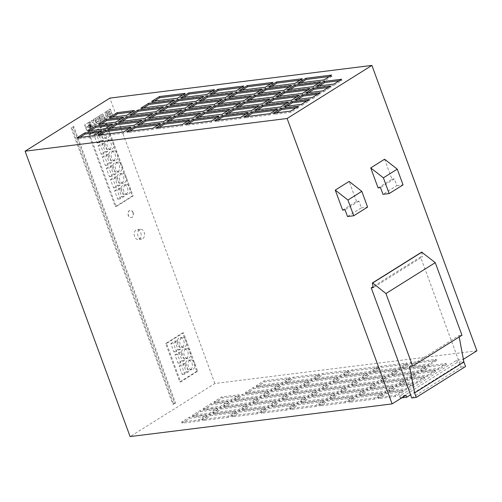 <?xml version="1.0" encoding="UTF-8"?>
<svg xmlns="http://www.w3.org/2000/svg" width="502" height="502" viewBox="0 0 502 502"><rect width="100%" height="100%" fill="white"/><g stroke="black" fill="none" stroke-linecap="round" stroke-linejoin="round"><path stroke-width="0.38" stroke-dasharray="2.51 1.88" d="M90.379 125.757A1.18 0.835 -97.1 0 1 89.789 127.382A1.18 0.835 -97.1 0 1 88.904 126.68A1.18 0.835 -97.1 0 1 89.494 125.048A1.18 0.835 -97.1 0 1 90.379 125.757M90.555 125.732A1.18 0.835 -97.1 0 1 89.958 127.364A1.18 0.835 -97.1 0 1 89.074 126.661A1.18 0.835 -97.1 0 1 89.67 125.029A1.18 0.835 -97.1 0 1 90.555 125.732M140.755 232.683A4.907 3.47 -97.1 0 1 138.276 239.492A4.907 3.47 -97.1 0 1 134.586 236.549A4.907 3.47 -97.1 0 1 137.065 229.747A4.907 3.47 -97.1 0 1 140.755 232.683M144.2 232.257A4.907 3.47 -97.1 0 1 141.727 239.059A4.907 3.47 -97.1 0 1 138.031 236.116A4.907 3.47 -97.1 0 1 140.51 229.314A4.907 3.47 -97.1 0 1 144.2 232.257M187.855 351.921A4.907 3.47 -97.1 0 1 185.382 358.723A4.907 3.47 -97.1 0 1 181.693 355.78A4.907 3.47 -97.1 0 1 184.165 348.978A4.907 3.47 -97.1 0 1 187.855 351.921M190.44 351.595A4.907 3.47 -97.1 0 1 187.968 358.403A4.907 3.47 -97.1 0 1 184.278 355.46A4.907 3.47 -97.1 0 1 186.75 348.658A4.907 3.47 -97.1 0 1 190.44 351.595M183.726 340.682A4.907 3.47 -97.1 0 1 181.247 347.484A4.907 3.47 -97.1 0 1 177.557 344.541A4.907 3.47 -97.1 0 1 180.03 337.739A4.907 3.47 -97.1 0 1 183.726 340.682M186.305 340.362A4.907 3.47 -97.1 0 1 183.832 347.164A4.907 3.47 -97.1 0 1 180.143 344.221A4.907 3.47 -97.1 0 1 182.615 337.419A4.907 3.47 -97.1 0 1 186.305 340.362M191.99 363.153A4.907 3.47 -97.1 0 1 189.518 369.955A4.907 3.47 -97.1 0 1 185.822 367.012A4.907 3.47 -97.1 0 1 188.3 360.21A4.907 3.47 -97.1 0 1 191.99 363.153M194.575 362.833A4.907 3.47 -97.1 0 1 192.097 369.635A4.907 3.47 -97.1 0 1 188.407 366.692A4.907 3.47 -97.1 0 1 190.885 359.89A4.907 3.47 -97.1 0 1 194.575 362.833M127.502 187.873A4.907 3.47 -97.1 0 1 125.023 194.676A4.907 3.47 -97.1 0 1 121.333 191.733A4.907 3.47 -97.1 0 1 123.812 184.931A4.907 3.47 -97.1 0 1 127.502 187.873M130.087 187.553A4.907 3.47 -97.1 0 1 127.608 194.356A4.907 3.47 -97.1 0 1 123.919 191.413A4.907 3.47 -97.1 0 1 126.391 184.61A4.907 3.47 -97.1 0 1 130.087 187.553M123.366 176.641A4.907 3.47 -97.1 0 1 120.894 183.443A4.907 3.47 -97.1 0 1 117.198 180.5A4.907 3.47 -97.1 0 1 119.677 173.698A4.907 3.47 -97.1 0 1 123.366 176.641M125.952 176.315A4.907 3.47 -97.1 0 1 123.473 183.117A4.907 3.47 -97.1 0 1 119.783 180.18A4.907 3.47 -97.1 0 1 122.262 173.372A4.907 3.47 -97.1 0 1 125.952 176.315M119.231 165.403A4.907 3.47 -97.1 0 1 116.759 172.205A4.907 3.47 -97.1 0 1 113.069 169.262A4.907 3.47 -97.1 0 1 115.542 162.46A4.907 3.47 -97.1 0 1 119.231 165.403M121.817 165.083A4.907 3.47 -97.1 0 1 119.344 171.885A4.907 3.47 -97.1 0 1 115.648 168.942A4.907 3.47 -97.1 0 1 118.127 162.14A4.907 3.47 -97.1 0 1 121.817 165.083M110.967 142.932A4.907 3.47 -97.1 0 1 108.488 149.734A4.907 3.47 -97.1 0 1 104.799 146.791A4.907 3.47 -97.1 0 1 107.271 139.989A4.907 3.47 -97.1 0 1 110.967 142.932M113.546 142.612A4.907 3.47 -97.1 0 1 111.074 149.414A4.907 3.47 -97.1 0 1 107.384 146.471A4.907 3.47 -97.1 0 1 109.856 139.669A4.907 3.47 -97.1 0 1 113.546 142.612M106.832 131.693A4.907 3.47 -97.1 0 1 104.353 138.496A4.907 3.47 -97.1 0 1 100.664 135.559A4.907 3.47 -97.1 0 1 103.142 128.757A4.907 3.47 -97.1 0 1 106.832 131.693M109.417 131.373A4.907 3.47 -97.1 0 1 106.939 138.175A4.907 3.47 -97.1 0 1 103.249 135.233A4.907 3.47 -97.1 0 1 105.721 128.43A4.907 3.47 -97.1 0 1 109.417 131.373M115.096 154.17A4.907 3.47 -97.1 0 1 112.624 160.973A4.907 3.47 -97.1 0 1 108.934 158.03A4.907 3.47 -97.1 0 1 111.406 151.227A4.907 3.47 -97.1 0 1 115.096 154.17M117.681 153.844A4.907 3.47 -97.1 0 1 115.209 160.646A4.907 3.47 -97.1 0 1 111.519 157.703A4.907 3.47 -97.1 0 1 113.992 150.901A4.907 3.47 -97.1 0 1 117.681 153.844M132.911 212.534A3.683 2.604 -97.1 0 1 131.053 217.636A3.683 2.604 -97.1 0 1 128.286 215.427A3.683 2.604 -97.1 0 1 130.143 210.325A3.683 2.604 -97.1 0 1 132.911 212.534M133.08 212.515A3.683 2.604 -97.1 0 1 131.223 217.617A3.683 2.604 -97.1 0 1 128.456 215.408A3.683 2.604 -97.1 0 1 130.313 210.307A3.683 2.604 -97.1 0 1 133.08 212.515M411.747 397.96L461.074 367.075L459.914 363.931L410.586 394.81M308.711 381.84L301.005 386.666L275.165 389.891L282.871 385.065L308.711 381.84L308.297 380.717L300.591 385.542L274.751 388.768L282.463 383.942L308.297 380.717M228.561 402.66L220.855 407.486L203.63 409.632L211.336 404.807L228.561 402.66L228.146 401.537L220.441 406.363L203.216 408.509L210.922 403.683L228.146 401.537M239.354 395.902L231.648 400.728L214.417 402.88L222.129 398.055L239.354 395.902L238.939 394.779L231.234 399.605L214.003 401.757L221.715 396.931L238.939 394.779M418.147 372.051L392.307 375.276L400.012 370.451L425.853 367.226L418.147 372.051L417.733 370.928L391.893 374.153L399.598 369.328L425.439 366.102L417.733 370.928M279.426 385.492L271.72 390.318L245.88 393.543L253.592 388.717L279.426 385.492L279.018 384.369L271.306 389.194L245.465 392.42L253.177 387.594L279.018 384.369M312.156 396.091L319.862 391.265L345.702 388.046L337.997 392.871L312.156 396.091L311.742 394.967L319.448 390.142L345.288 386.923L337.582 391.748L311.742 394.967M297.924 388.598L290.212 393.424L264.378 396.643L272.084 391.817L297.924 388.598L297.51 387.475L289.805 392.3L263.964 395.52L271.67 390.694L297.51 387.475M424.943 378.157L417.237 382.982L400.006 385.134L407.718 380.309L424.943 378.157L424.529 377.033L416.823 381.859L399.598 384.005L407.304 379.179L424.529 377.033M341.442 392.438L349.147 387.613L374.988 384.388L367.282 389.213L341.442 392.438L341.027 391.315L348.733 386.49L374.574 383.264L366.868 388.09L341.027 391.315M311.798 379.907L285.958 383.133L293.664 378.307L319.504 375.082L311.798 379.907L311.384 378.784L285.544 382.009L293.25 377.184L319.09 373.959L311.384 378.784M182.05 423.142L189.756 418.317L206.981 416.171L199.275 420.996L182.05 423.142L181.636 422.019L189.342 417.193L206.567 415.047L198.861 419.873L181.636 422.019M217.774 409.412L210.062 414.238L192.837 416.39L200.543 411.565L217.774 409.412L217.36 408.289L209.648 413.115L192.423 415.267L200.135 410.441L217.36 408.289M446.523 364.647L438.817 369.472L421.592 371.618L429.298 366.793L446.523 364.647L446.109 363.523L438.403 368.349L421.178 370.495L428.884 365.669L446.109 363.523M404.273 380.736L396.561 385.561L370.727 388.786L378.433 383.961L404.273 380.736L403.859 379.612L396.153 384.438L370.313 387.663L378.019 382.838L403.859 379.612M374.981 399.071L349.141 402.297L356.853 397.471L382.687 394.246L374.981 399.071L374.567 397.948L348.727 401.173L356.439 396.348L382.279 393.122L374.567 397.948M428.934 365.293L403.093 368.518L410.805 363.693L436.646 360.467L428.934 365.293L428.52 364.17L402.686 367.395L410.391 362.569L436.232 359.344L428.52 364.17M257.846 413.686L232.006 416.911L239.711 412.086L265.552 408.86L257.846 413.686L257.432 412.562L231.591 415.788L239.297 410.962L265.138 407.737L257.432 412.562M276.338 402.108L268.633 406.934L242.792 410.159L250.504 405.334L276.338 402.108L275.931 400.985L268.219 405.811L242.378 409.036L250.09 404.21L275.931 400.985M327.21 384.94L319.498 389.765L293.657 392.991L301.369 388.165L327.21 384.94L326.796 383.817L319.084 388.642L293.25 391.867L300.955 387.042L326.796 383.817M247.059 405.76L239.347 410.586L213.507 413.811L221.219 408.986L247.059 405.76L246.645 404.637L238.933 409.463L213.099 412.688L220.805 407.862L246.645 404.637M337.997 378.188L330.291 383.013L304.45 386.233L312.156 381.413L337.997 378.188L337.582 377.065L329.877 381.89L304.036 385.109L311.748 380.284L337.582 377.065M428.024 376.224L410.799 378.376L418.505 373.551L435.736 371.398L428.024 376.224L427.61 375.101L410.385 377.253L418.097 372.428L435.322 370.275L427.61 375.101M345.696 402.723L319.856 405.949L327.568 401.123L353.408 397.898L345.696 402.723L345.282 401.6L319.448 404.825L327.153 400L352.994 396.775L345.282 401.6M287.125 410.034L261.291 413.259L268.997 408.433L294.837 405.208L287.125 410.034L286.717 408.91L260.877 412.136L268.583 407.31L294.423 404.085L286.717 408.91M268.639 392.25L260.933 397.076L235.093 400.301L242.799 395.476L268.639 392.25L268.225 391.127L260.519 395.952L234.679 399.178L242.384 394.352L268.225 391.127M257.846 399.002L250.14 403.828L224.3 407.053L232.006 402.227L257.846 399.002L257.432 397.879L249.726 402.704L223.886 405.93L231.591 401.104L257.432 397.879M316.417 391.698L308.711 396.524L282.871 399.749L290.576 394.923L316.417 391.698L316.003 390.575L308.297 395.4L282.457 398.626L290.162 393.8L316.003 390.575M282.513 383.566L256.673 386.785L264.378 381.966L290.219 378.74L282.513 383.566L282.099 382.442L256.258 385.661L263.964 380.836L289.805 377.617L282.099 382.442M228.561 417.344L202.72 420.563L210.426 415.738L236.266 412.518L228.561 417.344L228.146 416.221L202.306 419.44L210.012 414.614L235.852 411.395L228.146 416.221M407.354 378.803L381.514 382.028L389.226 377.203L415.06 373.977L407.354 378.803L406.94 377.68L381.1 380.905L388.812 376.08L414.646 372.854L406.94 377.68M352.228 385.68L359.94 380.861L385.774 377.636L378.069 382.461L352.228 385.68L351.814 384.557L359.526 379.732L385.367 376.513L377.655 381.338L351.814 384.557M305.624 398.45L297.918 403.275L272.078 406.501L279.79 401.675L305.624 398.45L305.216 397.327L297.504 402.152L271.664 405.378L279.376 400.552L305.216 397.327M322.943 389.339L330.655 384.513L356.495 381.288L348.783 386.113L322.943 389.339L322.535 388.215L330.241 383.39L356.081 380.165L348.369 384.99L322.535 388.215M287.131 395.35L279.426 400.176L253.585 403.401L261.291 398.575L287.131 395.35L286.717 394.227L279.012 399.052L253.171 402.278L260.877 397.452L286.717 394.227M316.411 406.382L290.576 409.607L298.282 404.781L324.123 401.556L316.411 406.382L315.996 405.258L290.162 408.484L297.868 403.658L323.708 400.433L315.996 405.258M352.235 371.003L378.075 367.778L370.363 372.603L344.529 375.829L352.235 371.003L351.82 369.88L377.661 366.655L369.955 371.48L344.115 374.705L351.82 369.88M370.727 374.103L396.567 370.878L388.862 375.703L363.021 378.928L370.727 374.103L370.313 372.98L396.153 369.754L388.448 374.58L362.607 377.805L370.313 372.98M395.651 396.492L378.426 398.644L386.138 393.819L403.363 391.667L395.651 396.492L395.243 395.369L378.012 397.521L385.724 392.696L402.949 390.543L395.243 395.369M396.925 387.061L414.15 384.915L406.444 389.74L389.219 391.886L396.925 387.061L396.511 385.938L413.742 383.792L406.03 388.617L388.805 390.763L396.511 385.938M399.648 368.951L373.814 372.17L381.52 367.345L407.36 364.126L399.648 368.951L399.241 367.822L373.4 371.047L381.106 366.222L406.946 362.996L399.241 367.822M367.282 374.53L359.576 379.355L333.736 382.58L341.442 377.755L367.282 374.53L366.868 373.406L359.162 378.232L333.322 381.457L341.027 376.632L366.868 373.406M359.934 395.538L367.64 390.713L393.48 387.494L385.774 392.319L359.934 395.538L359.52 394.415L367.226 389.59L393.066 386.371L385.36 391.196L359.52 394.415M364.195 391.146L356.489 395.971L330.649 399.197L338.354 394.371L364.195 391.146L363.781 390.023L356.075 394.848L330.234 398.073L337.94 393.248L363.781 390.023M334.909 394.798L327.204 399.623L301.363 402.849L309.069 398.023L334.909 394.798L334.495 393.675L326.789 398.5L300.949 401.726L308.661 396.9L334.495 393.675M341.084 376.255L315.243 379.481L322.949 374.655L348.79 371.43L341.084 376.255L340.67 375.132L314.829 378.357L322.535 373.532L348.375 370.307L340.67 375.132M405.992 395.206L399.617 395.996L456.651 360.292L463.384 359.275M476.9 350.81L214.887 383.503L130.106 436.583M342.628 210.093L356.502 201.409L358.911 201.107L361.39 207.853L347.516 216.538M361.39 207.853L367.589 207.075M358.911 201.107L345.037 209.792M214.887 383.503L109.882 98.11M461.074 367.075L465.555 366.516M107.102 113.182L106.731 111.18L110.107 109.028L112.216 114.763L108.633 116.859L107.698 114.795L108.049 113.772L107.102 113.182L106.907 111.162L110.277 109.009L112.392 114.745L108.965 116.847L107.867 114.77L108.219 113.747L107.277 113.157M105.897 111.67L108.005 117.399L105.207 119.15L104.692 117.763L106.33 116.74L104.73 112.398L105.897 111.67L108.175 117.38L105.376 119.131L104.868 117.744L106.499 116.721L104.905 112.373L106.066 111.645M99.302 116.671L99.509 115.667L102.333 113.898L102.948 114.086L104.73 119.125L101.617 121.402L100.889 120.976L99.302 116.671L99.434 115.949L102.508 113.872L103.23 114.299L104.862 119.307L101.611 121.453L99.478 116.646M95.794 120.725L95.292 118.34L98.417 116.495L100.387 121.289L100.344 122.155L97.557 123.938L96.936 123.756L96.265 122.005L97.432 121.277L97.771 122.187L99.001 121.409L97.865 118.321L96.629 119.093L96.961 119.991L95.794 120.725L95.468 118.321L98.43 116.464L98.976 116.96L100.519 122.137L97.733 123.919L97.106 123.737L96.44 121.986L97.608 121.252L97.94 122.162L99.176 121.39L98.041 118.296L96.804 119.068L97.131 119.972L95.964 120.706M94.646 123.084L94.119 126.096L92.475 127.125L93.41 122.921L90.592 121.252L92.123 120.292L94.119 121.653L93.334 119.526L94.501 118.798L96.61 124.534L95.449 125.262L94.646 123.084L94.294 126.071L92.644 127.106L93.579 122.896L90.762 121.227L92.293 120.267L94.288 121.635L93.51 119.507L94.671 118.779L96.779 124.515L95.618 125.243L94.815 123.065M90.36 124.703L89.519 124.32L89.086 122.193L89.871 121.697L91.985 127.433L86.746 130.708L85.647 127.728L88.434 126.937L89.055 127.847L89.871 128.104L90.875 127.15L90.837 125.469L90.529 124.678L89.689 124.301L89.256 122.168L90.046 121.679L92.155 127.408L86.921 130.689L85.823 127.703L88.609 126.912L89.356 127.916L90.454 127.941L91.169 126.416L90.529 124.678M88.333 125.582L88.289 126.222L85.396 127.044L84.637 124.979L88.622 122.482L89.023 124.458L88.377 125.381L88.465 126.203L85.572 127.025L84.807 124.954L88.791 122.463L89.193 124.44L88.503 125.556M174.696 403.131L172.845 404.292L71.152 127.891L72.997 126.73L174.696 403.131L175.556 403.024L173.705 404.185L72.012 127.784L73.863 126.623L175.556 403.024M132.271 196.069L115.316 206.686L88.854 134.774L105.815 124.157L132.271 196.069L133.13 195.962L116.175 206.579L89.72 134.668L106.675 124.05L133.13 195.962M196.759 371.348L179.804 381.966L165.666 343.537L182.621 332.92L196.759 371.348L197.619 371.242L180.664 381.859L166.526 343.431L183.481 332.813L197.619 371.242M378.081 187.899L391.955 179.214L384.595 159.216M401.769 397.848L400.358 398.023L457.397 362.312L463.773 361.515L459.914 363.931L420.563 256.968L373.105 286.673M463.773 361.515L463.026 359.495M356.502 201.409L349.141 181.41M391.955 179.214L394.365 178.913L396.844 185.652L382.97 194.337M396.844 185.652L403.05 184.88M394.365 178.913L380.491 187.597M420.563 256.968L422.628 256.71L373.3 287.59M421.661 252.129L422.628 256.71M459.179 336.986L458.922 335.618L409.588 366.498M458.922 335.618L461.972 335.236M457.397 362.312L456.651 360.292M400.358 398.023L399.617 395.996M183.481 332.813L182.621 332.92M166.526 343.431L165.666 343.537M180.664 381.859L179.804 381.966M179.007 352.348L182.063 360.662L178.034 363.184L174.972 354.87L179.007 352.348L181.592 352.021L184.648 360.342L182.063 360.662M170.837 343.632L174.872 341.109L177.928 349.423L173.899 351.946L170.837 343.632L173.422 343.312L177.457 340.789L174.872 341.109M179.107 366.109L183.136 363.58L186.198 371.894L182.163 374.423L179.107 366.109L181.693 365.782L185.721 363.26L183.136 363.58M106.675 124.05L105.815 124.157M89.72 134.668L88.854 134.774M116.175 206.579L115.316 206.686M110.484 179.59L114.512 177.068L117.575 185.382L113.54 187.905L110.484 179.59L113.063 179.27L117.098 176.742L114.512 177.068M106.349 168.358L110.384 165.829L113.439 174.144L109.405 176.673L106.349 168.358L108.934 168.032L112.963 165.509L110.384 165.829M102.213 157.12L106.248 154.597L109.304 162.912L105.276 165.434L102.213 157.12L104.799 156.8L108.834 154.271L106.248 154.597M98.078 145.881L102.113 143.359L105.169 151.673L101.14 154.196L98.078 145.881L100.664 145.561L104.698 143.039L102.113 143.359M93.943 134.649L97.978 132.12L101.04 140.434L97.005 142.963L93.943 134.649L96.528 134.323L100.563 131.8L97.978 132.12M114.613 190.829L118.648 188.3L121.71 196.615L117.675 199.143L114.613 190.829L117.198 190.503L121.233 187.98L118.648 188.3M73.863 126.623L72.997 126.73M72.012 127.784L71.152 127.891M173.705 404.185L172.845 404.292M121.233 187.98L124.289 196.295L120.26 198.817L117.198 190.503M120.26 198.817L117.675 199.143M124.289 196.295L121.71 196.615M100.563 131.8L103.619 140.114L99.591 142.637L96.528 134.323M99.591 142.637L97.005 142.963M103.619 140.114L101.04 140.434M104.698 143.039L107.754 151.353L103.726 153.876L100.664 145.561M103.726 153.876L101.14 154.196M107.754 151.353L105.169 151.673M108.834 154.271L111.89 162.585L107.855 165.114L104.799 156.8M107.855 165.114L105.276 165.434M111.89 162.585L109.304 162.912M112.963 165.509L116.025 173.824L111.99 176.346L108.934 168.032M111.99 176.346L109.405 176.673M116.025 173.824L113.439 174.144M117.098 176.742L120.16 185.056L116.125 187.585L113.063 179.27M116.125 187.585L113.54 187.905M120.16 185.056L117.575 185.382M185.721 363.26L188.783 371.574L184.749 374.097L181.693 365.782M184.749 374.097L182.163 374.423M188.783 371.574L186.198 371.894M177.457 340.789L180.513 349.103L176.478 351.626L173.422 343.312M176.478 351.626L173.899 351.946M180.513 349.103L177.928 349.423M184.648 360.342L180.613 362.864L177.557 354.55L181.592 352.021M177.557 354.55L174.972 354.87M180.613 362.864L178.034 363.184M89.099 125.92L89.808 125.475L90.191 126.51L89.475 126.956L89.099 125.92L89.808 125.475M89.977 125.456L90.191 126.51M90.36 126.491L89.475 126.956M89.651 126.937L89.268 125.902M100.695 116.546L102.113 115.661L103.255 118.748L101.837 119.639L100.695 116.546L102.113 115.661M102.289 115.636L103.255 118.748M103.425 118.729L101.837 119.639M102.006 119.614L100.871 116.527M109.775 112.015L108.557 112.781L108.294 112.53L108.055 111.877L109.411 111.024L109.951 111.996L108.557 112.781M108.47 112.504L108.055 111.877M108.225 111.852L109.411 111.024M110.183 113.119L110.584 114.224L109.198 115.09L108.884 114.236L110.352 113.101L110.584 114.224M110.76 114.199L109.198 115.09M109.373 115.071L108.884 114.236M109.58 111.005L109.951 111.996M109.091 113.885L110.352 113.101M217.611 120.216L215.27 121.685L241.111 118.459L248.816 113.634L248.402 112.511M241.111 118.459L240.696 117.336M215.27 121.685L214.856 120.562M248.816 113.634L246.055 113.979M220.698 103.6L218.357 105.069L244.198 101.85L251.904 97.024L249.143 97.363M251.904 97.024L251.489 95.895M244.198 101.85L243.784 100.72M218.357 105.069L217.943 103.945M199.118 117.117L196.771 118.579L222.612 115.36L230.324 110.534L227.563 110.879M230.324 110.534L229.91 109.411M222.612 115.36L222.198 114.236M196.771 118.579L196.364 117.455M228.404 113.458L226.057 114.927L251.897 111.701L259.609 106.876L256.848 107.221M259.609 106.876L259.195 105.753M251.897 111.701L251.483 110.578M226.057 114.927L225.643 113.803M260.776 93.196L258.43 94.658L284.27 91.439L291.976 86.614L289.221 86.953M291.976 86.614L291.562 85.491M284.27 91.439L283.856 90.316M258.43 94.658L258.015 93.535M276.182 112.906L273.841 114.374L291.066 112.228L298.772 107.403L298.357 106.28M291.066 112.228L290.652 111.105M273.841 114.374L273.427 113.251M298.772 107.403L296.017 107.748M271.563 86.438L269.223 87.906L295.063 84.681L302.769 79.856L302.355 78.732M295.063 84.681L294.649 83.558M269.223 87.906L268.808 86.783M302.769 79.856L300.014 80.201M286.975 106.154L284.628 107.623L284.214 106.499M284.628 107.623L301.853 105.47L309.565 100.645L306.804 100.99M309.565 100.645L309.15 99.521M301.853 105.47L301.445 104.347M257.689 109.806L255.342 111.275L281.183 108.049L288.888 103.224L286.134 103.569M288.888 103.224L288.481 102.101M281.183 108.049L280.769 106.926M255.342 111.275L254.928 110.151M188.325 123.868L185.985 125.337L211.825 122.111L219.531 117.286L219.117 116.163M211.825 122.111L211.411 120.988M185.985 125.337L185.571 124.214M219.531 117.286L216.776 117.631M151.34 117.669L148.994 119.131L174.834 115.912L182.54 111.086L179.785 111.431M182.54 111.086L182.132 109.963M174.834 115.912L174.42 114.789M148.994 119.131L148.579 118.008M231.491 96.848L229.144 98.317L254.985 95.091L262.69 90.266L259.936 90.611M262.69 90.266L262.282 89.143M254.985 95.091L254.57 93.968M229.144 98.317L228.73 97.193M242.284 90.09L239.937 91.559L265.778 88.333L273.483 83.508L273.069 82.384M265.778 88.333L265.363 87.21M239.937 91.559L239.523 90.435M273.483 83.508L270.729 83.853M111.262 128.073L108.921 129.541L134.762 126.322L142.468 121.497L139.707 121.835M142.468 121.497L142.053 120.373M134.762 126.322L134.348 125.199M108.921 129.541L108.507 128.418M249.983 99.948L247.643 101.417L273.477 98.191L281.189 93.366L278.428 93.711M281.189 93.366L280.775 92.242M273.477 98.191L273.069 97.068M247.643 101.417L247.229 100.293M191.413 107.259L189.072 108.727L214.912 105.502L222.618 100.676L219.857 101.021M222.618 100.676L222.204 99.553M214.912 105.502L214.498 104.378M189.072 108.727L188.658 107.604M100.475 134.831L98.128 136.299L123.969 133.074L131.675 128.248L131.26 127.125M123.969 133.074L123.555 131.951M98.128 136.299L97.714 135.176M131.675 128.248L128.92 128.594M122.055 121.321L119.708 122.789L145.549 119.564L153.254 114.738L150.5 115.084M153.254 114.738L152.846 113.615M145.549 119.564L145.134 118.441M119.708 122.789L119.294 121.666M169.833 120.769L167.492 122.237L193.326 119.012L201.038 114.186L198.277 114.531M201.038 114.186L200.624 113.063M193.326 119.012L192.919 117.888M167.492 122.237L167.078 121.114M132.848 114.563L130.501 116.031L156.342 112.806L164.047 107.98L161.293 108.325M164.047 107.98L163.633 106.857M156.342 112.806L155.927 111.682M130.501 116.031L130.087 114.908M143.635 107.811L141.294 109.279L167.128 106.054L174.84 101.228L172.079 101.573M174.84 101.228L174.426 100.105M167.128 106.054L166.72 104.931M141.294 109.279L140.88 108.156M279.269 96.296L276.922 97.764L302.762 94.539L310.474 89.714L307.713 90.059M310.474 89.714L310.06 88.59M302.762 94.539L302.348 93.416M276.922 97.764L276.514 96.641M159.04 127.521L156.699 128.989L182.54 125.77L190.245 120.944L189.831 119.821M182.54 125.77L182.126 124.647M156.699 128.989L156.285 127.866M190.245 120.944L187.491 121.283M308.554 92.644L306.207 94.106L305.8 92.983M306.207 94.106L323.439 91.96L331.144 87.135L328.383 87.48M331.144 87.135L330.73 86.011M323.439 91.96L323.024 90.837M212.999 93.748L210.652 95.211L236.492 91.991L244.198 87.166L243.784 86.043M236.492 91.991L236.078 90.868M210.652 95.211L210.238 94.087M244.198 87.166L241.443 87.505M297.761 99.396L295.421 100.864L295.007 99.741M295.421 100.864L312.646 98.712L320.351 93.887L317.597 94.232M320.351 93.887L319.937 92.763M312.646 98.712L312.231 97.589M129.761 131.179L127.414 132.647L153.254 129.422L160.96 124.596L160.546 123.473M153.254 129.422L152.84 128.299M127.414 132.647L127 131.524M160.96 124.596L158.205 124.942M202.206 100.5L199.859 101.969L225.699 98.743L233.411 93.918L230.65 94.263M233.411 93.918L232.997 92.795M225.699 98.743L225.285 97.62M199.859 101.969L199.451 100.846M140.547 124.421L138.207 125.889L164.041 122.664L171.753 117.838L168.992 118.183M171.753 117.838L171.339 116.715M164.041 122.664L163.633 121.54M138.207 125.889L137.793 124.766M268.476 103.048L266.135 104.516L291.976 101.297L299.681 96.472L296.927 96.811M299.681 96.472L299.267 95.342M291.976 101.297L291.562 100.168M266.135 104.516L265.721 103.393M300.849 82.786L298.508 84.254L324.348 81.029L332.054 76.204L331.64 75.08M324.348 81.029L323.934 79.906M298.508 84.254L298.094 83.125M332.054 76.204L329.293 76.549M319.347 85.886L317 87.354L334.225 85.202L333.811 84.079M317 87.354L316.586 86.231M334.225 85.202L341.937 80.376L339.176 80.722M341.937 80.376L341.523 79.253M246.896 116.564L244.556 118.026L270.39 114.807L278.102 109.982L277.688 108.859M270.39 114.807L269.982 113.684M244.556 118.026L244.141 116.903M278.102 109.982L275.341 110.327M101.385 123.9L99.038 125.368L116.263 123.216L123.975 118.39L121.214 118.736M123.975 118.39L123.561 117.267M116.263 123.216L115.849 122.093M99.038 125.368L98.624 124.245M90.592 130.658L88.245 132.12L105.476 129.974L113.182 125.149L110.421 125.494M113.182 125.149L112.768 124.025M105.476 129.974L105.062 128.851M88.245 132.12L87.837 130.997M183.713 97.401L181.366 98.869L207.207 95.644L214.912 90.818L214.498 89.695M207.207 95.644L206.793 94.52M181.366 98.869L180.952 97.746M214.912 90.818L212.158 91.163M79.799 137.41L77.459 138.878L94.683 136.726L94.269 135.603M77.459 138.878L77.044 137.755M94.683 136.726L102.389 131.9L99.634 132.246M102.389 131.9L101.975 130.777M180.626 114.01L178.279 115.479L204.119 112.253L211.825 107.428L209.07 107.773M211.825 107.428L211.411 106.305M204.119 112.253L203.705 111.13M178.279 115.479L177.865 114.356M209.911 110.358L207.564 111.827L233.405 108.601L241.111 103.776L238.356 104.121M241.111 103.776L240.696 102.653M233.405 108.601L232.991 107.478M207.564 111.827L207.15 110.704M154.428 101.053L152.081 102.521L177.921 99.296L185.627 94.47L185.213 93.347M177.921 99.296L177.507 98.172M152.081 102.521L151.667 101.398M185.627 94.47L182.872 94.815M290.062 89.538L287.715 91.006L313.555 87.781L321.261 82.955L318.506 83.301M321.261 82.955L320.847 81.832M313.555 87.781L313.141 86.658M287.715 91.006L287.301 89.883M239.197 106.706L236.85 108.175L262.69 104.949L270.396 100.124L267.641 100.469M270.396 100.124L269.982 99.001M262.69 104.949L262.276 103.826M236.85 108.175L236.436 107.051M172.92 104.152L170.573 105.621L196.414 102.402L204.126 97.576L201.365 97.915M204.126 97.576L203.712 96.447M196.414 102.402L196 101.272M170.573 105.621L170.165 104.498M112.172 117.142L109.831 118.61L127.056 116.464L134.762 111.639L132.007 111.984M134.762 111.639L134.348 110.515M127.056 116.464L126.642 115.341M109.831 118.61L109.417 117.487M162.127 110.911L159.787 112.379L185.627 109.154L193.333 104.328L190.578 104.673M193.333 104.328L192.919 103.205M185.627 109.154L185.213 108.03M159.787 112.379L159.372 111.256M348.375 370.307L348.79 371.43M322.535 373.532L322.949 374.655M314.829 378.357L315.243 379.481M308.661 396.9L309.069 398.023M300.949 401.726L301.363 402.849M326.789 398.5L327.204 399.623M337.94 393.248L338.354 394.371M330.234 398.073L330.649 399.197M356.075 394.848L356.489 395.971M385.36 391.196L385.774 392.319M393.066 386.371L393.48 387.494M367.226 389.59L367.64 390.713M341.027 376.632L341.442 377.755M333.322 381.457L333.736 382.58M359.162 378.232L359.576 379.355M406.946 362.996L407.36 364.126M381.106 366.222L381.52 367.345M373.4 371.047L373.814 372.17M388.805 390.763L389.219 391.886M406.03 388.617L406.444 389.74M413.742 383.792L414.15 384.915M402.949 390.543L403.363 391.667M385.724 392.696L386.138 393.819M378.012 397.521L378.426 398.644M362.607 377.805L363.021 378.928M388.448 374.58L388.862 375.703M396.153 369.754L396.567 370.878M344.115 374.705L344.529 375.829M369.955 371.48L370.363 372.603M377.661 366.655L378.075 367.778M323.708 400.433L324.123 401.556M297.868 403.658L298.282 404.781M290.162 408.484L290.576 409.607M260.877 397.452L261.291 398.575M253.171 402.278L253.585 403.401M279.012 399.052L279.426 400.176M348.369 384.99L348.783 386.113M356.081 380.165L356.495 381.288M330.241 383.39L330.655 384.513M279.376 400.552L279.79 401.675M271.664 405.378L272.078 406.501M297.504 402.152L297.918 403.275M377.655 381.338L378.069 382.461M385.367 376.513L385.774 377.636M359.526 379.732L359.94 380.861M414.646 372.854L415.06 373.977M388.812 376.08L389.226 377.203M381.1 380.905L381.514 382.028M235.852 411.395L236.266 412.518M210.012 414.614L210.426 415.738M202.306 419.44L202.72 420.563M289.805 377.617L290.219 378.74M263.964 380.836L264.378 381.966M256.258 385.661L256.673 386.785M290.162 393.8L290.576 394.923M282.457 398.626L282.871 399.749M308.297 395.4L308.711 396.524M231.591 401.104L232.006 402.227M223.886 405.93L224.3 407.053M249.726 402.704L250.14 403.828M242.384 394.352L242.799 395.476M234.679 399.178L235.093 400.301M260.519 395.952L260.933 397.076M294.423 404.085L294.837 405.208M268.583 407.31L268.997 408.433M260.877 412.136L261.291 413.259M352.994 396.775L353.408 397.898M327.153 400L327.568 401.123M319.448 404.825L319.856 405.949M435.322 370.275L435.736 371.398M418.097 372.428L418.505 373.551M410.385 377.253L410.799 378.376M311.748 380.284L312.156 381.413M304.036 385.109L304.45 386.233M329.877 381.89L330.291 383.013M220.805 407.862L221.219 408.986M213.099 412.688L213.507 413.811M238.933 409.463L239.347 410.586M300.955 387.042L301.369 388.165M293.25 391.867L293.657 392.991M319.084 388.642L319.498 389.765M250.09 404.21L250.504 405.334M242.378 409.036L242.792 410.159M268.219 405.811L268.633 406.934M265.138 407.737L265.552 408.86M239.297 410.962L239.711 412.086M231.591 415.788L232.006 416.911M436.232 359.344L436.646 360.467M410.391 362.569L410.805 363.693M402.686 367.395L403.093 368.518M382.279 393.122L382.687 394.246M356.439 396.348L356.853 397.471M348.727 401.173L349.141 402.297M378.019 382.838L378.433 383.961M370.313 387.663L370.727 388.786M396.153 384.438L396.561 385.561M428.884 365.669L429.298 366.793M421.178 370.495L421.592 371.618M438.403 368.349L438.817 369.472M200.135 410.441L200.543 411.565M192.423 415.267L192.837 416.39M209.648 413.115L210.062 414.238M198.861 419.873L199.275 420.996M206.567 415.047L206.981 416.171M189.342 417.193L189.756 418.317M319.09 373.959L319.504 375.082M293.25 377.184L293.664 378.307M285.544 382.009L285.958 383.133M366.868 388.09L367.282 389.213M374.574 383.264L374.988 384.388M348.733 386.49L349.147 387.613M407.304 379.179L407.718 380.309M399.598 384.005L400.006 385.134M416.823 381.859L417.237 382.982M271.67 390.694L272.084 391.817M263.964 395.52L264.378 396.643M289.805 392.3L290.212 393.424M337.582 391.748L337.997 392.871M345.288 386.923L345.702 388.046M319.448 390.142L319.862 391.265M253.177 387.594L253.592 388.717M245.465 392.42L245.88 393.543M271.306 389.194L271.72 390.318M425.439 366.102L425.853 367.226M399.598 369.328L400.012 370.451M391.893 374.153L392.307 375.276M221.715 396.931L222.129 398.055M214.003 401.757L214.417 402.88M231.234 399.605L231.648 400.728M210.922 403.683L211.336 404.807M203.216 408.509L203.63 409.632M220.441 406.363L220.855 407.486M282.463 383.942L282.871 385.065M274.751 388.768L275.165 389.891M300.591 385.542L301.005 386.666M141.727 239.059L138.276 239.492M187.968 358.403L185.382 358.723M183.832 347.164L181.247 347.484M192.097 369.635L189.518 369.955M127.608 194.356L125.023 194.676M123.473 183.117L120.894 183.443M119.344 171.885L116.759 172.205M111.074 149.414L108.488 149.734M106.939 138.175L104.353 138.496M115.209 160.646L112.624 160.973M113.992 150.901L111.406 151.227M105.721 128.43L103.142 128.757M109.856 139.669L107.271 139.989M118.127 162.14L115.542 162.46M122.262 173.372L119.677 173.698M126.391 184.61L123.812 184.931M190.885 359.89L188.3 360.21M182.615 337.419L180.03 337.739M186.75 348.658L184.165 348.978M140.51 229.314L137.065 229.747"/><path stroke-width="0.75" d="M373.105 286.673L371.235 287.847L411.747 397.96L416.227 397.402L414.57 392.909L463.898 362.024L459.179 336.986M463.384 359.275L476.9 350.81L371.894 65.417L109.882 98.11L25.1 151.19L130.106 436.583L392.118 403.89L405.992 395.206L406.733 397.226L401.769 397.848M353.722 215.766L367.589 207.075L361.804 191.35L349.141 181.41L335.267 190.095L347.93 200.034L353.722 215.766L347.516 216.538L345.037 209.792L342.628 210.093L335.267 190.095M361.804 191.35L347.93 200.034M392.118 403.89L287.113 118.497L25.1 151.19M463.898 362.024L465.555 366.516L416.227 397.402M167.078 106.43L159.372 111.256L185.213 108.03L192.919 103.205L167.078 106.43L167.492 107.553L162.127 110.911M117.123 112.661L109.417 117.487L126.642 115.341L134.348 110.515L117.123 112.661L117.537 113.785L112.172 117.142M177.871 99.672L170.165 104.498L196 101.272L203.712 96.447L177.871 99.672L178.285 100.795L172.92 104.152M244.141 102.226L236.436 107.051L262.276 103.826L269.982 99.001L244.141 102.226L244.556 103.349L239.197 106.706M295.013 85.058L287.301 89.883L313.141 86.658L320.847 81.832L295.013 85.058L295.421 86.181L290.062 89.538M185.213 93.347L159.379 96.572L151.667 101.398L177.507 98.172L185.213 93.347M214.856 105.878L207.15 110.704L232.991 107.478L240.696 102.653L214.856 105.878L215.27 107.001L209.911 110.358M185.577 109.53L177.865 114.356L203.705 111.13L211.411 106.305L185.577 109.53L185.985 110.653L180.626 114.01M94.269 135.603L101.975 130.777L84.75 132.93L77.044 137.755L94.269 135.603M214.498 89.695L188.664 92.92L180.952 97.746L206.793 94.52L214.498 89.695M95.543 126.171L87.837 130.997L105.062 128.851L112.768 124.025L95.543 126.171L95.957 127.295L90.592 130.658M106.33 119.42L98.624 124.245L115.849 122.093L123.561 117.267L106.33 119.42L106.744 120.543L101.385 123.9M277.688 108.859L251.847 112.078L244.141 116.903L269.982 113.684L277.688 108.859M333.811 84.079L341.523 79.253L324.292 81.406L316.586 86.231L333.811 84.079M331.64 75.08L305.8 78.299L298.094 83.125L323.934 79.906L331.64 75.08M273.427 98.568L265.721 103.393L291.562 100.168L299.267 95.342L273.427 98.568L273.841 99.691L268.476 103.048M145.498 119.94L137.793 124.766L163.633 121.54L171.339 116.715L145.498 119.94L145.913 121.064L140.547 124.421M207.157 96.02L199.451 100.846L225.285 97.62L232.997 92.795L207.157 96.02L207.571 97.143L202.206 100.5M160.546 123.473L134.705 126.699L127 131.524L152.84 128.299L160.546 123.473M295.007 99.741L312.231 97.589L319.937 92.763L302.712 94.916L295.007 99.741M243.784 86.043L217.943 89.262L210.238 94.087L236.078 90.868L243.784 86.043M305.8 92.983L323.024 90.837L330.73 86.011L313.505 88.157L305.8 92.983M189.831 119.821L163.991 123.04L156.285 127.866L182.126 124.647L189.831 119.821M284.22 91.816L276.514 96.641L302.348 93.416L310.06 88.59L284.22 91.816L284.634 92.939L279.269 96.296M148.586 103.33L140.88 108.156L166.72 104.931L174.426 100.105L148.586 103.33L149 104.454L143.635 107.811M137.793 110.082L130.087 114.908L155.927 111.682L163.633 106.857L137.793 110.082L138.207 111.206L132.848 114.563M174.784 116.288L167.078 121.114L192.919 117.888L200.624 113.063L174.784 116.288L175.198 117.412L169.833 120.769M127.006 116.84L119.294 121.666L145.134 118.441L152.846 113.615L127.006 116.84L127.42 117.964L122.055 121.321M131.26 127.125L105.426 130.351L97.714 135.176L123.555 131.951L131.26 127.125M196.364 102.778L188.658 107.604L214.498 104.378L222.204 99.553L196.364 102.778L196.778 103.901L191.413 107.259M254.934 95.468L247.229 100.293L273.069 97.068L280.775 92.242L254.934 95.468L255.349 96.591L249.983 99.948M116.213 123.592L108.507 128.418L134.348 125.199L142.053 120.373L116.213 123.592L116.627 124.716L111.262 128.073M273.069 82.384L247.229 85.61L239.523 90.435L265.363 87.21L273.069 82.384M236.442 92.368L228.73 97.193L254.57 93.968L262.282 89.143L236.442 92.368L236.856 93.491L231.491 96.848M156.291 113.182L148.579 118.008L174.42 114.789L182.132 109.963L156.291 113.182L156.706 114.305L151.34 117.669M219.117 116.163L193.276 119.388L185.571 124.214L211.411 120.988L219.117 116.163M262.64 105.326L254.928 110.151L280.769 106.926L288.481 102.101L262.64 105.326L263.054 106.449L257.689 109.806M284.214 106.499L301.445 104.347L309.15 99.521L291.926 101.674L284.214 106.499M302.355 78.732L276.514 81.958L268.808 86.783L294.649 83.558L302.355 78.732M298.357 106.28L281.133 108.426L273.427 113.251L290.652 111.105L298.357 106.28M265.727 88.71L258.015 93.535L283.856 90.316L291.562 85.491L265.727 88.71L266.142 89.833L260.776 93.196M233.355 108.978L225.643 113.803L251.483 110.578L259.195 105.753L233.355 108.978L233.769 110.101L228.404 113.458M204.069 112.63L196.364 117.455L222.198 114.236L229.91 109.411L204.069 112.63L204.483 113.753L199.118 117.117M225.649 99.12L217.943 103.945L243.784 100.72L251.489 95.895L225.649 99.12L226.063 100.243L220.698 103.6M248.402 112.511L222.562 115.736L214.856 120.562L240.696 117.336L248.402 112.511M371.894 65.417L287.113 118.497M397.258 169.149L384.595 159.216L370.721 167.9L378.081 187.899L380.491 187.597L382.97 194.337L389.175 193.565L403.05 184.88L397.258 169.149L383.384 177.833L389.175 193.565M410.586 394.81L406.733 397.226M370.721 167.9L383.384 177.833M422.006 252.086L372.679 282.965L385.938 293.532L435.265 262.653L421.661 252.129L372.333 283.009L373.3 287.59L371.235 287.847M372.333 283.009L372.679 282.965M435.265 262.653L461.972 335.236L412.644 366.115L385.938 293.532M412.644 366.115L409.588 366.498L414.57 392.909M246.055 113.979L222.976 116.859L217.611 120.216M222.976 116.859L222.562 115.736M249.143 97.363L226.063 100.243M227.563 110.879L204.483 113.753M256.848 107.221L233.769 110.101M289.221 86.953L266.142 89.833M296.017 107.748L281.547 109.549L276.182 112.906M281.547 109.549L281.133 108.426M300.014 80.201L276.928 83.081L271.563 86.438M276.928 83.081L276.514 81.958M306.804 100.99L292.333 102.797L286.975 106.154M292.333 102.797L291.926 101.674M286.134 103.569L263.054 106.449M216.776 117.631L193.69 120.511L188.325 123.868M193.69 120.511L193.276 119.388M179.785 111.431L156.706 114.305M259.936 90.611L236.856 93.491M270.729 83.853L247.643 86.733L242.284 90.09M247.643 86.733L247.229 85.61M139.707 121.835L116.627 124.716M278.428 93.711L255.349 96.591M219.857 101.021L196.778 103.901M128.92 128.594L105.834 131.474L100.475 134.831M105.834 131.474L105.426 130.351M150.5 115.084L127.42 117.964M198.277 114.531L175.198 117.412M161.293 108.325L138.207 111.206M172.079 101.573L149 104.454M307.713 90.059L284.634 92.939M187.491 121.283L164.405 124.163L159.04 127.521M164.405 124.163L163.991 123.04M328.383 87.48L313.919 89.281L308.554 92.644M313.919 89.281L313.505 88.157M241.443 87.505L218.357 90.385L212.999 93.748M218.357 90.385L217.943 89.262M317.597 94.232L303.126 96.039L297.761 99.396M303.126 96.039L302.712 94.916M158.205 124.942L135.12 127.822L129.761 131.179M135.12 127.822L134.705 126.699M230.65 94.263L207.571 97.143M168.992 118.183L145.913 121.064M296.927 96.811L273.841 99.691M329.293 76.549L306.214 79.429L300.849 82.786M306.214 79.429L305.8 78.299M339.176 80.722L324.706 82.529L319.347 85.886M324.706 82.529L324.292 81.406M275.341 110.327L252.261 113.201L246.896 116.564M252.261 113.201L251.847 112.078M121.214 118.736L106.744 120.543M110.421 125.494L95.957 127.295M212.158 91.163L189.072 94.043L183.713 97.401M189.072 94.043L188.664 92.92M99.634 132.246L85.164 134.053L79.799 137.41M85.164 134.053L84.75 132.93M209.07 107.773L185.985 110.653M238.356 104.121L215.27 107.001M182.872 94.815L159.793 97.695L154.428 101.053M159.793 97.695L159.379 96.572M318.506 83.301L295.421 86.181M267.641 100.469L244.556 103.349M201.365 97.915L178.285 100.795M132.007 111.984L117.537 113.785M190.578 104.673L167.492 107.553"/></g></svg>
